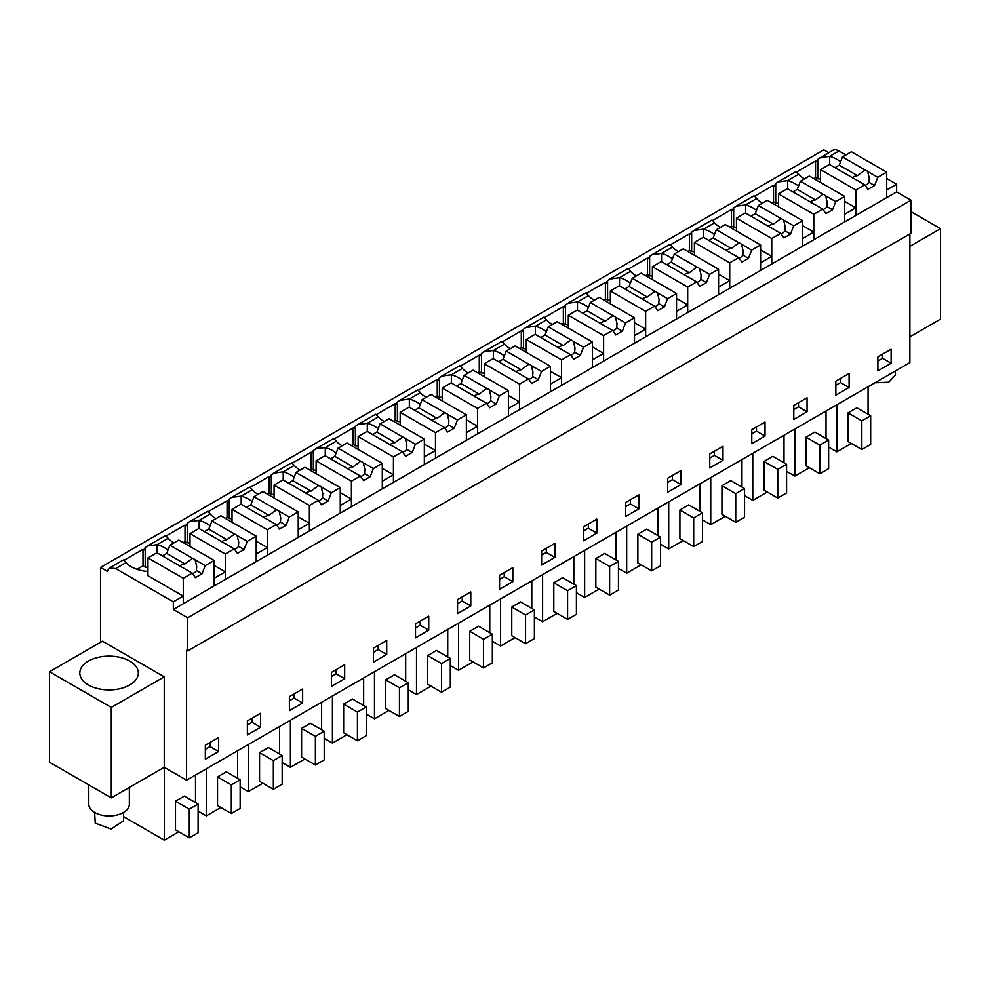 <?xml version="1.0" encoding="UTF-8"?>
<svg xmlns="http://www.w3.org/2000/svg" width="990" height="990" viewBox="0 0 990 990"><rect width="100%" height="100%" fill="white"/><g stroke="black" fill="none" stroke-linecap="round" stroke-linejoin="round"><path stroke-width="1.49" d="M100.522 642.3L100.522 567.456L823.829 149.861L828.717 152.683M796.517 172L815.55 160.999L816.663 161.642A12.486 7.202 60 0 1 817.765 159.353L832.751 150.356A12.486 7.202 60 0 1 839 150.975L845.893 154.947M896.643 184.251L886.718 189.981L886.718 197.629L173.337 609.494L187.679 617.772L187.679 650.9L910.986 233.306L910.986 200.178L896.643 191.899L896.643 184.251L886.718 178.522M909.884 233.937L909.884 362.612L186.578 780.207L164.241 767.299L111.288 797.878L49.5 762.213L49.5 671.752L102.453 641.186L164.241 676.851L164.241 767.299M185.031 525.034L185.031 541.592L187.246 542.866L187.246 523.376A12.486 7.202 60 0 0 186.145 525.665L185.031 525.034L165.998 536.023M227.069 500.767L227.069 517.325L229.272 518.599L229.272 499.108A12.486 7.202 60 0 0 228.17 501.398L227.069 500.767L208.036 511.756M269.107 476.499L269.107 493.057L271.31 494.332L271.31 474.841A12.486 7.202 60 0 0 270.208 477.131L269.107 476.499L250.074 487.488M311.145 452.232L311.145 468.79L313.347 470.064L313.347 450.574A12.486 7.202 60 0 0 312.246 452.863L311.145 452.232L292.099 463.221M353.17 427.952L353.17 444.522L355.385 445.797L355.385 426.306A12.486 7.202 60 0 0 354.284 428.596L353.17 427.952L334.137 438.954M395.208 403.685L395.208 420.255L397.411 421.53L397.411 402.027A12.486 7.202 60 0 0 396.309 404.328L395.208 403.685L376.175 414.686M437.246 379.418L437.246 395.988L439.449 397.25L439.449 377.759A12.486 7.202 60 0 0 438.347 380.061L437.246 379.418L418.201 390.407M479.284 355.15L479.284 371.708L481.486 372.982L481.486 353.492A12.486 7.202 60 0 0 480.385 355.794L479.284 355.15L460.239 366.139M521.309 330.883L521.309 347.44L523.524 348.715L523.524 329.225A12.486 7.202 60 0 0 522.411 331.526L521.309 330.883L502.276 341.872M563.347 306.615L563.347 323.173L565.55 324.448L565.55 304.957A12.486 7.202 60 0 0 564.449 307.247L563.347 306.615L544.314 317.604M605.385 282.348L605.385 298.906L607.588 300.18L607.588 280.69A12.486 7.202 60 0 0 606.486 282.979L605.385 282.348L586.34 293.337M647.41 258.081L647.41 274.638L649.626 275.913L649.626 256.422A12.486 7.202 60 0 0 648.524 258.712L647.41 258.081L628.378 269.07M689.448 233.813L689.448 250.371L691.663 251.646L691.663 232.155A12.486 7.202 60 0 0 690.55 234.444L689.448 233.813L670.416 244.802M731.486 209.546L731.486 226.104L733.689 227.378L733.689 207.888A12.486 7.202 60 0 0 732.588 210.177L731.486 209.546L712.454 220.535M773.524 185.279L773.524 201.836L775.727 203.111L775.727 183.62A12.486 7.202 60 0 0 774.626 185.91L773.524 185.279L754.479 196.268M100.522 567.456L107.143 571.279L109.445 567.951L115.694 568.569L126.101 562.555A28.277 16.323 0 0 0 147.968 571.478M143.006 549.302L143.006 565.859L145.208 567.134L145.208 547.643A12.486 7.202 60 0 0 144.107 549.933L143.006 549.302L123.96 560.291M820.017 157.707L829.682 156.346L839 150.975M840.547 161.853A28.277 16.323 0 0 0 829.682 156.346L829.682 164.563M896.643 191.899L886.718 197.629L886.718 172.149L877.759 177.321L874.578 185.526L867.958 189.35L864.777 184.821L855.83 189.981L855.83 215.461L855.83 207.826L850.249 211.043L844.68 214.261L844.68 221.896L844.68 196.416L835.733 201.589L832.541 209.793L825.92 213.617L822.74 209.088L813.792 214.261L813.792 239.728L813.792 232.093L802.643 238.528L802.643 246.163L802.643 220.683L793.695 225.856L790.515 234.061L783.894 237.885L780.702 233.355L771.755 238.528L771.755 264.008L771.755 256.361L760.617 262.796L760.617 270.431L760.617 244.951L751.658 250.124L748.477 258.328L741.857 262.152L738.676 257.623L729.717 262.796L729.717 288.276L729.717 280.628L718.579 287.063L718.579 294.698L718.579 269.231L709.632 274.391L706.439 282.596L699.819 286.419L696.638 281.89L687.691 287.063L687.691 312.543L687.691 304.895L682.11 308.113L676.541 311.33L676.541 318.978L676.541 293.498L667.594 298.658L664.401 306.875L657.793 310.687L654.6 306.158L645.653 311.33L645.653 336.81L645.653 329.163L634.503 335.598L634.503 343.245L634.503 317.765L625.556 322.926L622.376 331.143L615.755 334.954L612.562 330.425L603.615 335.598L603.615 361.078L603.615 353.43L598.047 356.647L592.478 359.865L592.478 367.513L592.478 342.033L583.518 347.193L580.338 355.41L573.717 359.234L570.537 354.692L561.577 359.865L561.577 385.345L561.577 377.697L550.44 384.132L550.44 391.78L550.44 366.3L541.493 371.473L538.3 379.677L531.679 383.501L528.499 378.972L519.552 384.132L519.552 409.613L519.552 401.965L513.971 405.182L508.402 408.4L508.402 416.048L508.402 390.567L499.455 395.74L496.275 403.945L489.654 407.769L486.461 403.239L477.514 408.4L477.514 433.88L477.514 426.232L466.364 432.667L466.364 440.315L466.364 414.835L457.417 420.007L454.237 428.212L447.616 432.036L444.436 427.507L435.476 432.667L435.476 458.147L435.476 450.512L429.907 453.717L424.339 456.935L424.339 464.582L424.339 439.102L415.379 444.275L412.199 452.479L405.578 456.303L402.398 451.774L393.438 456.935L393.438 482.415L393.438 474.779L382.301 481.202L382.301 488.85L382.301 463.37L373.354 468.542L370.161 476.747L363.54 480.571L360.36 476.042L351.413 481.202L351.413 506.682L351.413 499.047L340.263 505.482L340.263 513.117L340.263 487.637L331.316 492.81L328.136 501.014L321.515 504.838L318.322 500.309L309.375 505.482L309.375 530.949L309.375 523.314L298.238 529.749L298.238 537.384L298.238 511.904L289.278 517.077L286.098 525.282L279.477 529.106L276.297 524.576L267.337 529.749L267.337 555.229L267.337 547.581L256.2 554.016L256.2 561.652L256.2 536.172L247.253 541.344L244.06 549.549L237.439 553.373L234.259 548.844L225.312 554.016L225.312 579.496L225.312 571.849L214.162 578.284L214.162 585.919L214.162 560.451L205.215 565.612L202.022 573.816L195.401 577.64L192.221 573.111L183.274 578.284L183.274 603.764L183.274 596.116L173.337 601.846L173.337 609.494M910.986 200.178L187.679 617.772M187.679 650.9L186.578 650.257L186.578 780.207M877.895 370.891L891.124 363.243L891.124 349.235L877.895 356.87L877.895 370.891M331.44 686.379L344.681 678.732L344.681 664.723L331.44 672.359L331.44 686.379M302.643 688.99L289.402 696.626L289.402 710.647L302.643 702.999L302.643 688.99M638.921 508.86L638.921 494.839L625.68 502.487L625.68 516.495L638.921 508.86L630.37 503.922L630.37 499.777M667.718 478.22L667.718 492.228L680.959 484.58L680.959 470.572L667.718 478.22M554.858 557.395L554.858 543.374L541.617 551.022L541.617 565.03L554.858 557.395L546.307 552.457L546.307 548.312M583.642 526.754L583.642 540.763L596.883 533.127L596.883 519.107L583.642 526.754M807.06 411.778L807.06 397.77L793.819 405.405L793.819 419.426L807.06 411.778L798.509 406.841L798.509 402.707M849.098 387.511L849.098 373.502L835.857 381.138L835.857 395.159L849.098 387.511L840.547 382.573L840.547 378.44M709.756 453.952L709.756 467.961L722.985 460.313L722.985 446.304L709.756 453.952M765.023 436.046L765.023 422.037L751.781 429.685L751.781 443.693L765.023 436.046L756.471 431.108L756.471 426.975M415.515 637.845L428.744 630.197L428.744 616.188L415.515 623.824L415.515 637.845M386.719 640.456L373.478 648.091L373.478 662.112L386.719 654.464L386.719 640.456M499.579 589.298L512.82 581.662L512.82 567.641L499.579 575.289L499.579 589.298M470.782 591.909L457.541 599.556L457.541 613.577L470.782 605.929L470.782 591.909M260.605 713.258L247.376 720.906L247.376 734.914L260.605 727.266L260.605 713.258M205.338 759.182L218.58 751.534L218.58 737.525L205.338 745.173L205.338 759.182M909.884 246.362L940.5 228.678L940.5 319.139L909.884 336.81M940.5 228.678L910.986 211.65M173.337 601.846L115.694 568.569M165.181 536.11C165.095 535.095 166.085 535.825 168.139 538.288A28.277 16.323 0 0 0 174.017 542.866M185.031 541.592L183.274 542.607M187.246 523.376L189.498 521.73L199.163 520.369L210.177 514.02A28.277 16.323 0 0 0 216.043 518.599M207.207 511.842C207.133 510.828 208.123 511.558 210.177 514.02M227.069 517.325L225.312 518.339M229.272 499.108L231.536 497.463L241.201 496.101L252.203 489.753A28.277 16.323 0 0 0 258.081 494.319M249.245 487.575C249.171 486.56 250.161 487.29 252.203 489.753M269.107 493.057L267.337 494.072M271.31 474.841L273.574 473.195L283.239 471.834L294.24 465.486A28.277 16.323 0 0 0 300.119 470.052M291.283 463.308C291.209 462.293 292.186 463.023 294.24 465.486M311.145 468.79L309.375 469.805M313.347 450.574L315.6 448.928L325.277 447.567L336.278 441.206A28.277 16.323 0 0 0 342.144 445.785M333.321 439.04C333.234 438.025 334.224 438.756 336.278 441.206M353.17 444.522L351.413 445.537M355.385 426.306L357.637 424.661L367.302 423.299L378.316 416.939A28.277 16.323 0 0 0 384.182 421.517M375.346 414.773C375.272 413.758 376.262 414.476 378.316 416.939M395.208 420.255L393.451 421.27M397.411 402.027L399.675 400.393L409.34 399.032L420.342 392.671A28.277 16.323 0 0 0 426.22 397.25M417.384 390.506C417.31 389.491 418.3 390.209 420.342 392.671M437.246 395.988L435.476 397.002M439.449 377.759L441.713 376.126L451.378 374.764L462.38 368.404A28.277 16.323 0 0 0 468.258 372.982M459.422 366.238C459.348 365.223 460.325 365.941 462.38 368.404M479.284 371.708L477.514 372.735M481.486 353.492L483.739 351.858L493.404 350.497L504.417 344.136A28.277 16.323 0 0 0 510.283 348.715M501.46 341.971C501.373 340.956 502.363 341.674 504.417 344.136M521.309 347.44L519.552 348.468M523.524 329.225L525.777 327.579L535.442 326.217L546.455 319.869A28.277 16.323 0 0 0 552.321 324.448M543.485 317.703C543.411 316.689 544.401 317.406 546.455 319.869M563.347 323.173L561.577 324.2M565.55 304.957L567.814 303.311L577.479 301.95L588.481 295.602A28.277 16.323 0 0 0 594.359 300.18M585.523 293.436C585.449 292.421 586.427 293.139 588.481 295.602M605.385 298.906L603.615 299.933M607.588 280.69L609.84 279.044L619.517 277.683L630.519 271.334A28.277 16.323 0 0 0 636.397 275.913M627.561 269.156C627.474 268.154 628.464 268.872 630.519 271.334M647.41 274.638L645.653 275.653M649.626 256.422L651.878 254.776L661.543 253.415L672.557 247.067A28.277 16.323 0 0 0 678.422 251.646M669.587 244.889C669.512 243.874 670.502 244.604 672.557 247.067M689.448 250.371L687.691 251.386M691.663 232.155L693.916 230.509L703.581 229.148L714.582 222.799A28.277 16.323 0 0 0 720.46 227.378M711.624 220.621C711.55 219.607 712.54 220.337 714.582 222.799M731.486 226.104L729.717 227.118M733.689 207.888L735.954 206.242L745.619 204.881L756.62 198.532A28.277 16.323 0 0 0 762.498 203.099M753.662 196.354C753.588 195.339 754.566 196.07 756.62 198.532M773.524 201.836L771.755 202.851M775.727 183.62L777.979 181.974L787.656 180.613L798.658 174.265A28.277 16.323 0 0 0 804.524 178.831M795.7 172.087C795.613 171.072 796.604 171.802 798.658 174.265M815.55 160.999L815.55 177.569L813.792 178.584M815.55 177.569L817.765 178.844L817.765 159.353M123.144 560.377C123.069 559.375 124.047 560.093 126.101 562.555M143.006 565.859L137.004 569.324M145.208 547.643L147.46 545.997L157.138 544.636L168.139 538.288M820.524 178.955A28.265 16.323 0 0 0 817.765 178.844M877.895 361.016L882.573 358.306L882.573 354.173M891.124 363.243L882.573 358.306M331.44 676.504L336.13 673.794L336.13 669.661M344.681 678.732L336.13 673.794M302.643 702.999L294.092 698.061L294.092 693.928M289.402 700.771L294.092 698.061M625.68 506.62L630.37 503.922M680.959 484.58L672.408 479.655L672.408 475.509M667.718 482.353L672.408 479.655M541.617 555.167L546.307 552.457M596.883 533.127L588.332 528.19L588.332 524.044M583.642 530.888L588.332 528.19M793.819 409.551L798.509 406.841M835.857 385.283L840.547 382.573M722.985 460.313L714.446 455.375L714.446 451.242M709.756 458.085L714.446 455.375M751.781 433.818L756.471 431.108M415.515 627.969L420.193 625.259L420.193 621.114M428.744 630.197L420.193 625.259M386.719 654.464L378.168 649.527L378.168 645.393M373.478 652.237L378.168 649.527M499.579 579.435L504.269 576.725L504.269 572.579M512.82 581.662L504.269 576.725M470.782 605.929L462.231 600.992L462.231 596.846M457.541 603.702L462.231 600.992M260.605 727.266L252.054 722.329L252.054 718.196M247.376 725.039L252.054 722.329M205.338 749.306L210.029 746.596L210.029 742.463M218.58 751.534L210.029 746.596M164.241 676.851L111.288 707.429L111.288 797.878M111.288 707.429L49.5 671.752M851.351 443.471L836.847 451.848L828.63 447.096M836.847 451.848L836.847 404.774M868.069 414.266L868.069 386.743M856.87 407.806L848.046 412.892L861.832 420.861L870.668 415.763L856.87 407.806M870.668 415.763L870.668 444.423L861.832 449.522L848.046 441.565L848.046 412.892M304.908 758.959L290.404 767.337L290.404 720.262M321.626 729.754L321.626 702.232M310.427 723.294L301.591 728.38L315.389 736.35L324.213 731.251L310.427 723.294M324.213 731.251L324.213 759.912L315.389 765.01L301.591 757.053L301.591 728.38M290.404 767.337L282.175 762.597M262.87 783.226L248.366 791.604L240.149 786.864M248.366 791.604L248.366 744.529M279.588 754.021L279.588 726.512M268.389 747.561L259.566 752.66L273.351 760.617L282.175 755.519L268.389 747.561M282.175 755.519L282.175 784.179L273.351 789.277L259.566 781.32L259.566 752.66M599.148 589.087L584.644 597.453L576.415 592.713M584.644 597.453L584.644 550.39M615.867 559.882L615.867 532.36M604.667 553.41L595.844 558.509L609.63 566.466L618.453 561.367L604.667 553.41M618.453 561.367L618.453 590.04L609.63 595.139L595.844 587.169L595.844 558.509M641.186 564.807L626.67 573.185L618.453 568.446M626.67 573.185L626.67 526.111M657.892 535.602L657.892 508.093M646.705 529.143L637.869 534.241L651.668 542.198L660.491 537.1L646.705 529.143M660.491 537.1L660.491 565.773L651.668 570.859L637.869 562.902L637.869 534.241M531.791 608.417L531.791 580.895M515.085 637.622L500.569 646L492.352 641.248M500.569 646L500.569 598.925M520.591 601.945L511.768 607.043L525.566 615L534.39 609.914L520.591 601.945M534.39 609.914L534.39 638.575L525.566 643.673L511.768 635.704L511.768 607.043M573.829 584.15L573.829 556.628M557.11 613.355L542.607 621.732L534.39 616.98M542.607 621.732L542.607 574.658M562.629 577.677L553.806 582.776L567.592 590.733L576.415 585.647L562.629 577.677M576.415 585.647L576.415 614.307L567.592 619.406L553.806 611.436L553.806 582.776M767.287 492.005L752.784 500.383L744.554 495.644M752.784 500.383L752.784 453.309M784.006 462.8L784.006 435.291M772.806 456.341L763.983 461.439L777.769 469.396L786.592 464.298L772.806 456.341M786.592 464.298L786.592 492.958L777.769 498.057L763.983 490.1L763.983 461.439M809.325 467.738L794.809 476.116L786.592 471.376M794.809 476.116L794.809 429.041M826.031 438.533L826.031 411.011M814.832 432.073L806.009 437.159L819.807 445.129L828.63 440.03L814.832 432.073M828.63 440.03L828.63 468.691L819.807 473.789L806.009 465.832L806.009 437.159M683.224 540.54L668.708 548.918L660.491 544.178M668.708 548.918L668.708 501.843M699.93 511.335L699.93 483.825M688.731 504.875L679.907 509.974L693.693 517.931L702.529 512.832L688.731 504.875M702.529 512.832L702.529 541.505L693.693 546.591L679.907 538.634L679.907 509.974M725.249 516.273L710.746 524.65L702.529 519.911M710.746 524.65L710.746 477.576M741.968 487.068L741.968 459.558M730.769 480.608L721.945 485.706L735.731 493.664L744.554 488.565L730.769 480.608M744.554 488.565L744.554 517.238L735.731 522.324L721.945 514.367L721.945 485.706M388.971 710.424L374.468 718.802L366.25 714.05M374.468 718.802L374.468 671.727M405.69 681.219L405.69 653.697M394.49 674.759L385.667 679.845L399.453 687.815L408.288 682.716L394.49 674.759M408.288 682.716L408.288 711.377L399.453 716.475L385.667 708.518L385.667 679.845M346.946 734.691L332.43 743.069L324.213 738.317M332.43 743.069L332.43 695.995M363.652 705.486L363.652 677.964M352.452 699.027L343.629 704.113L357.427 712.082L366.25 706.984L352.452 699.027M366.25 706.984L366.25 735.644L357.427 740.743L343.629 732.786L343.629 704.113M473.047 661.889L458.531 670.267L458.531 623.193M489.765 632.684L489.765 605.162M478.566 626.212L469.73 631.311L483.528 639.28L492.352 634.182L478.566 626.212M492.352 634.182L492.352 662.842L483.528 667.941L469.73 659.971L469.73 631.311M458.531 670.267L450.314 665.515M431.009 686.157L416.505 694.534L416.505 647.46M447.728 656.952L447.728 629.43M436.528 650.48L427.705 655.578L441.49 663.548L450.314 658.449L436.528 650.48M450.314 658.449L450.314 687.11L441.49 692.208L427.705 684.238L427.705 655.578M416.505 694.534L408.288 689.783M220.832 807.494L206.328 815.871L206.328 768.797M237.551 778.288L237.551 750.779M226.351 771.829L217.528 776.927L231.314 784.884L240.149 779.786L226.351 771.829M240.149 779.786L240.149 808.459L231.314 813.545L217.528 805.588L217.528 776.927M206.328 815.871L198.111 811.132M178.806 831.761L164.291 840.139L123.515 816.589M164.291 840.139L164.291 767.337M195.513 802.556L195.513 775.046M184.326 796.096L175.49 801.195L189.288 809.152L198.111 804.053L184.326 796.096M198.111 804.053L198.111 832.726L189.288 837.812L175.49 829.855L175.49 801.195M88.395 684.969A29.255 16.892 0 0 0 120.273 688.632A29.255 16.892 0 0 0 138.328 673.027A29.255 16.892 0 0 0 129.764 661.085A29.255 16.892 0 0 0 97.886 657.422A29.255 16.892 0 0 0 79.819 673.027A29.255 16.892 0 0 0 88.395 684.969M183.274 596.116L147.968 575.735L147.968 557.902L156.915 552.729L179.549 565.797A9.355 5.408 -0 0 0 182.111 567.27L192.221 573.111M225.312 571.849L214.162 565.414M168.003 550.155A28.277 16.323 0 0 0 157.138 544.636L157.138 552.853M190.006 542.978A28.265 16.323 0 0 0 187.246 542.866M210.029 525.888A28.277 16.323 0 0 0 199.163 520.369L199.163 528.586M267.337 547.581L256.2 541.146M232.031 518.711A28.265 16.323 0 0 0 229.272 518.599M252.066 501.621A28.277 16.323 0 0 0 241.201 496.101L241.201 504.318M309.375 523.314L298.238 516.879M274.069 494.443A28.265 16.323 0 0 0 271.31 494.332M294.104 477.341A28.277 16.323 0 0 0 283.239 471.834L283.239 480.051M351.413 499.047L340.263 492.612M316.107 470.176A28.265 16.323 0 0 0 313.347 470.064M336.142 453.074A28.277 16.323 0 0 0 325.277 447.567L325.277 455.784M393.438 474.779L382.301 468.344M358.145 445.908A28.265 16.323 0 0 0 355.385 445.797M378.168 428.806A28.277 16.323 0 0 0 367.302 423.299L367.302 431.516M435.476 450.512L424.339 444.077M400.17 421.641A28.265 16.323 0 0 0 397.411 421.53M420.206 404.539A28.277 16.323 0 0 0 409.34 399.032L409.34 407.249M477.514 426.232L466.364 419.81M442.208 397.374A28.265 16.323 0 0 0 439.449 397.25M462.243 380.271A28.277 16.323 0 0 0 451.378 374.764L451.378 382.982M519.552 401.965L508.402 395.53M484.246 373.106A28.265 16.323 0 0 0 481.486 372.982M504.269 356.004A28.277 16.323 0 0 0 493.404 350.497L493.404 358.702M561.577 377.697L550.44 371.262M526.272 348.839A28.265 16.323 0 0 0 523.524 348.715M546.307 331.737A28.277 16.323 0 0 0 535.442 326.217L535.442 334.434M603.615 353.43L592.478 346.995M568.31 324.571A28.265 16.323 0 0 0 565.55 324.448M588.345 307.469A28.277 16.323 0 0 0 577.479 301.95L577.479 310.167M645.653 329.163L634.503 322.728M610.347 300.304A28.265 16.323 0 0 0 607.588 300.18M630.383 283.202A28.277 16.323 0 0 0 619.517 277.683L619.517 285.9M687.691 304.895L676.541 298.46M652.385 276.037A28.265 16.323 0 0 0 649.626 275.913M672.408 258.935A28.277 16.323 0 0 0 661.543 253.415L661.543 261.632M729.717 280.628L718.579 274.193M694.411 251.757A28.265 16.323 0 0 0 691.663 251.646M714.446 234.667A28.277 16.323 0 0 0 703.581 229.148L703.581 237.365M771.755 256.361L760.617 249.926M736.449 227.49A28.265 16.323 0 0 0 733.689 227.378M756.484 210.387A28.277 16.323 0 0 0 745.619 204.881L745.619 213.097M813.792 232.093L802.643 225.658M778.487 203.222A28.265 16.323 0 0 0 775.727 203.111M798.522 186.12A28.277 16.323 0 0 0 787.656 180.613L787.656 188.83M855.83 207.826L844.68 201.391M147.968 567.258A28.265 16.323 0 0 0 145.208 567.134M861.832 449.522L861.832 420.861M315.389 765.01L315.389 736.35M273.351 789.277L273.351 760.617M609.63 595.139L609.63 566.466M651.668 570.859L651.668 542.198M525.566 643.673L525.566 615M567.592 619.406L567.592 590.733M777.769 498.057L777.769 469.396M819.807 473.789L819.807 445.129M693.693 546.591L693.693 517.931M735.731 522.324L735.731 493.664M399.453 716.475L399.453 687.815M357.427 740.743L357.427 712.082M483.528 667.941L483.528 639.28M441.49 692.208L441.49 663.548M231.314 813.545L231.314 784.884M189.288 837.812L189.288 809.152M895.356 370.99L895.356 375.185L888.735 382.19L874.962 382.771M88.791 784.897L88.791 804.251A20.283 11.707 0 0 0 94.731 812.53A20.283 11.707 0 0 0 116.845 815.067A20.283 11.707 0 0 0 129.356 804.251L129.356 787.446M123.515 812.481L123.515 820.809L111.127 829.063L95.226 823.16L94.644 812.481M834.991 167.619L839.273 165.144L842.465 156.94L851.412 151.767L886.718 172.149M855.83 189.981L820.524 169.599L820.524 182.469M820.524 169.599L829.471 164.439L852.105 177.507A9.355 5.408 -0 0 0 854.667 178.98L864.777 184.821M842.465 156.94L865.099 170.008A9.355 5.408 -0 0 1 867.648 171.48L877.759 177.321M839.273 165.144L857.451 175.638A9.355 5.408 -0 0 0 854.568 176.406A9.355 5.408 -0 0 0 852.316 177.68M865.099 170.008L857.451 175.638M867.648 171.48L869.245 178.126L868.923 182.259L874.578 185.526M865.136 185.328A9.355 5.408 -0 0 0 867.587 183.93A9.355 5.408 -0 0 0 868.923 182.259M792.953 191.887L797.235 189.412L800.427 181.207L809.375 176.034L844.68 196.416M813.792 214.261L778.487 193.867L778.487 206.737M778.487 193.867L787.434 188.706L810.068 201.774A9.355 5.408 -0 0 0 812.629 203.247L822.74 209.088M800.427 181.207L823.061 194.275A9.355 5.408 -0 0 1 825.623 195.748L835.733 201.589M797.235 189.412L815.426 199.906A9.355 5.408 -0 0 0 812.543 200.673A9.355 5.408 -0 0 0 810.278 201.948M823.061 194.275L815.426 199.906M825.623 195.748L827.207 202.393L826.885 206.526L832.541 209.793M823.098 209.608A9.355 5.408 -0 0 0 825.561 208.197A9.355 5.408 -0 0 0 826.885 206.526M750.915 216.154L755.209 213.679L758.39 205.475L767.337 200.302L802.643 220.683M771.755 238.528L736.449 218.147L736.449 231.004M736.449 218.147L745.396 212.974L768.03 226.042A9.355 5.408 -0 0 0 770.591 227.514L780.702 233.355M758.39 205.475L781.023 218.542A9.355 5.408 -0 0 1 783.585 220.015L793.695 225.856M755.209 213.679L773.388 224.173A9.355 5.408 -0 0 0 770.505 224.94A9.355 5.408 -0 0 0 768.24 226.215M781.023 218.542L773.388 224.173M783.585 220.015L785.169 226.661L784.847 230.794L790.515 234.061M781.073 233.875A9.355 5.408 -0 0 0 783.523 232.464A9.355 5.408 -0 0 0 784.847 230.794M708.89 240.422L713.171 237.947L716.352 229.742L725.311 224.569L760.617 244.951M729.717 262.796L694.411 242.414L694.411 255.272M694.411 242.414L703.37 237.241L726.004 250.309A9.355 5.408 -0 0 0 728.566 251.782L738.676 257.623M716.352 229.742L738.986 242.81A9.355 5.408 -0 0 1 741.547 244.283L751.658 250.124M713.171 237.947L731.35 248.44A9.355 5.408 -0 0 0 728.467 249.22A9.355 5.408 -0 0 0 726.215 250.482M738.986 242.81L731.35 248.44M741.547 244.283L743.131 250.928L742.822 255.061L748.477 258.328M739.035 258.142A9.355 5.408 -0 0 0 741.485 256.732A9.355 5.408 -0 0 0 742.822 255.061M666.852 264.689L671.133 262.214L674.326 254.009L683.273 248.837L718.579 269.231M687.691 287.063L652.385 266.681L652.385 279.539M652.385 266.681L661.332 261.509L683.966 274.577A9.355 5.408 -0 0 0 686.528 276.049L696.638 281.89M674.326 254.009L696.96 267.077A9.355 5.408 -0 0 1 699.509 268.55L709.632 274.391M671.133 262.214L689.312 272.72A9.355 5.408 -0 0 0 686.429 273.488A9.355 5.408 -0 0 0 684.177 274.75M696.96 267.077L689.312 272.72M699.509 268.55L701.106 275.195L700.784 279.329L706.439 282.596M696.997 282.41A9.355 5.408 -0 0 0 699.447 280.999A9.355 5.408 -0 0 0 700.784 279.329M624.814 288.969L629.108 286.481L632.288 278.277L641.235 273.116L676.541 293.498M645.653 311.33L610.347 290.949L610.347 303.806M610.347 290.949L619.294 285.776L641.928 298.844A9.355 5.408 -0 0 0 644.49 300.329L654.6 306.158M632.288 278.277L654.922 291.345A9.355 5.408 -0 0 1 657.484 292.83L667.594 298.658M629.108 286.481L647.287 296.988A9.355 5.408 -0 0 0 644.403 297.755A9.355 5.408 -0 0 0 642.139 299.017M654.922 291.345L647.287 296.988M657.484 292.83L659.068 299.463L658.746 303.608L664.401 306.875M654.959 306.677A9.355 5.408 -0 0 0 657.422 305.267A9.355 5.408 -0 0 0 658.746 303.608M582.776 313.236L587.07 310.761L590.25 302.544L599.21 297.384L634.503 317.765M603.615 335.598L568.31 315.216L568.31 328.086M568.31 315.216L577.269 310.043L599.89 323.111A9.355 5.408 -0 0 0 602.452 324.596L612.562 330.425M590.25 302.544L612.884 315.612A9.355 5.408 -0 0 1 615.446 317.097L625.556 322.926M587.07 310.761L605.249 321.255A9.355 5.408 -0 0 0 602.365 322.022A9.355 5.408 -0 0 0 600.113 323.285M612.884 315.612L605.249 321.255M615.446 317.097L617.03 323.73L616.708 327.876L622.376 331.143M612.934 330.945A9.355 5.408 -0 0 0 615.384 329.534A9.355 5.408 -0 0 0 616.708 327.876M540.75 337.503L545.032 335.028L548.212 326.811L557.172 321.651L592.478 342.033M561.577 359.865L526.272 339.483L526.272 352.353M526.272 339.483L535.231 334.311L557.865 347.379A9.355 5.408 -0 0 0 560.427 348.864L570.537 354.692M548.212 326.811L570.846 339.879A9.355 5.408 -0 0 1 573.408 341.364L583.518 347.193M545.032 335.028L563.211 345.522A9.355 5.408 -0 0 0 560.328 346.29A9.355 5.408 -0 0 0 558.075 347.552M570.846 339.879L563.211 345.522M573.408 341.364L575.004 347.997L574.683 352.143L580.338 355.41M570.896 355.212A9.355 5.408 -0 0 0 573.346 353.801A9.355 5.408 -0 0 0 574.683 352.143M498.713 361.771L502.994 359.296L506.187 351.079L515.134 345.918L550.44 366.3M519.552 384.132L484.246 363.751L484.246 376.621M484.246 363.751L493.193 358.578L515.827 371.646A9.355 5.408 -0 0 0 518.389 373.131L528.499 378.972M506.187 351.079L528.821 364.147A9.355 5.408 -0 0 1 531.382 365.632L541.493 371.473M502.994 359.296L521.173 369.79A9.355 5.408 -0 0 0 518.302 370.557A9.355 5.408 -0 0 0 516.038 371.819M528.821 364.147L521.173 369.79M531.382 365.632L532.966 372.265L532.645 376.41L538.3 379.677M528.858 379.479A9.355 5.408 -0 0 0 531.321 378.069A9.355 5.408 -0 0 0 532.645 376.41M456.675 386.038L460.969 383.563L464.149 375.346L473.096 370.186L508.402 390.567M477.514 408.4L442.208 388.018L442.208 400.888M442.208 388.018L451.155 382.845L473.789 395.913A9.355 5.408 -0 0 0 476.351 397.398L486.461 403.239M464.149 375.346L486.783 388.414A9.355 5.408 -0 0 1 489.345 389.899L499.455 395.74M460.969 383.563L479.148 394.057A9.355 5.408 -0 0 0 476.264 394.824A9.355 5.408 -0 0 0 474 396.099M486.783 388.414L479.148 394.057M489.345 389.899L490.929 396.532L490.607 400.678L496.275 403.945M486.82 403.747A9.355 5.408 -0 0 0 489.283 402.336A9.355 5.408 -0 0 0 490.607 400.678M414.637 410.305L418.931 407.831L422.111 399.626L431.071 394.453L466.364 414.835M435.476 432.667L400.17 412.286L400.17 425.156M400.17 412.286L409.13 407.125L431.764 420.193A9.355 5.408 -0 0 0 434.313 421.666L444.436 427.507M422.111 399.626L444.745 412.694A9.355 5.408 -0 0 1 447.307 414.167L457.417 420.007M418.931 407.831L437.11 418.325A9.355 5.408 -0 0 0 434.226 419.092A9.355 5.408 -0 0 0 431.974 420.366M444.745 412.694L437.11 418.325M447.307 414.167L448.891 420.8L448.581 424.945L454.237 428.212M444.795 428.014A9.355 5.408 -0 0 0 447.245 426.603A9.355 5.408 -0 0 0 448.581 424.945M372.611 434.573L376.893 432.098L380.086 423.893L389.033 418.721L424.339 439.102M393.438 456.935L358.145 436.553L358.145 449.423M358.145 436.553L367.092 431.393L389.726 444.461A9.355 5.408 -0 0 0 392.288 445.933L402.398 451.774M380.086 423.893L402.707 436.961A9.355 5.408 -0 0 1 405.269 438.434L415.379 444.275M376.893 432.098L395.072 442.592A9.355 5.408 -0 0 0 392.189 443.359A9.355 5.408 -0 0 0 389.936 444.634M402.707 436.961L395.072 442.592M405.269 438.434L406.865 445.067L406.543 449.213L412.199 452.479M402.757 452.282A9.355 5.408 -0 0 0 405.207 450.883A9.355 5.408 -0 0 0 406.543 449.213M330.573 458.84L334.855 456.365L338.048 448.161L346.995 442.988L382.301 463.37M351.413 481.202L316.107 460.82L316.107 473.69M316.107 460.82L325.054 455.66L347.688 468.728A9.355 5.408 -0 0 0 350.25 470.2L360.36 476.042M338.048 448.161L360.682 461.229A9.355 5.408 -0 0 1 363.243 462.701L373.354 468.542M334.855 456.365L353.046 466.859A9.355 5.408 -0 0 0 350.163 467.627A9.355 5.408 -0 0 0 347.898 468.901M360.682 461.229L353.046 466.859M363.243 462.701L364.827 469.347L364.506 473.48L370.161 476.747M360.719 476.549A9.355 5.408 -0 0 0 363.182 475.15A9.355 5.408 -0 0 0 364.506 473.48M288.536 483.108L292.83 480.633L296.01 472.428L304.957 467.255L340.263 487.637M309.375 505.482L274.069 485.088L274.069 497.958M274.069 485.088L283.016 479.927L305.65 492.995A9.355 5.408 -0 0 0 308.212 494.468L318.322 500.309M296.01 472.428L318.644 485.496A9.355 5.408 -0 0 1 321.206 486.969L331.316 492.81M292.83 480.633L311.009 491.127A9.355 5.408 -0 0 0 308.125 491.894A9.355 5.408 -0 0 0 305.861 493.168M318.644 485.496L311.009 491.127M321.206 486.969L322.789 493.614L322.468 497.747L328.136 501.014M318.693 500.829A9.355 5.408 -0 0 0 321.144 499.418A9.355 5.408 -0 0 0 322.468 497.747M246.498 507.375L250.792 504.9L253.972 496.695L262.932 491.523L298.238 511.904M267.337 529.749L232.031 509.367L232.031 522.225M232.031 509.367L240.991 504.195L263.625 517.263A9.355 5.408 -0 0 0 266.186 518.735L276.297 524.576M253.972 496.695L276.606 509.763A9.355 5.408 -0 0 1 279.168 511.236L289.278 517.077M250.792 504.9L268.971 515.394A9.355 5.408 -0 0 0 266.087 516.161A9.355 5.408 -0 0 0 263.835 517.436M276.606 509.763L268.971 515.394M279.168 511.236L280.752 517.881L280.442 522.015L286.098 525.282M276.656 525.096A9.355 5.408 -0 0 0 279.106 523.685A9.355 5.408 -0 0 0 280.442 522.015M204.472 531.642L208.754 529.167L211.947 520.963L220.894 515.79L256.2 536.172M225.312 554.016L190.006 533.635L190.006 546.492M190.006 533.635L198.953 528.462L221.587 541.53A9.355 5.408 -0 0 0 224.148 543.003L234.259 548.844M211.947 520.963L234.581 534.031A9.355 5.408 -0 0 1 237.13 535.503L247.253 541.344M208.754 529.167L226.933 539.674A9.355 5.408 -0 0 0 224.049 540.441A9.355 5.408 -0 0 0 221.797 541.703M234.581 534.031L226.933 539.674M237.13 535.503L238.726 542.149L238.404 546.282L244.06 549.549M234.618 549.363A9.355 5.408 -0 0 0 237.068 547.953A9.355 5.408 -0 0 0 238.404 546.282M162.434 555.91L166.728 553.435L169.909 545.23L178.856 540.057L214.162 560.451M169.909 545.23L192.543 558.298A9.355 5.408 -0 0 1 195.104 559.771L205.215 565.612M183.274 578.284L147.968 557.902M166.728 553.435L184.907 563.941A9.355 5.408 -0 0 0 182.024 564.708A9.355 5.408 -0 0 0 179.759 565.971M192.543 558.298L184.907 563.941M195.104 559.771L196.688 566.416L196.367 570.562L202.022 573.816M192.58 573.631A9.355 5.408 -0 0 0 195.042 572.22A9.355 5.408 -0 0 0 196.367 570.562M147.46 545.997L165.33 535.689M189.498 521.73L207.356 511.422M231.536 497.463L249.393 487.154M273.574 473.195L291.431 462.887M315.6 448.928L333.457 438.62M357.637 424.661L375.495 414.352M399.675 400.393L417.532 390.072M441.713 376.126L459.57 365.805M483.739 351.846L501.596 341.538M525.777 327.579L543.634 317.27M567.814 303.311L585.672 293.003M609.84 279.044L627.71 268.736M651.878 254.776L669.735 244.468M693.916 230.509L711.773 220.201M735.954 206.242L753.811 195.933M777.979 181.974L795.836 171.666M109.457 567.951L123.292 559.956"/></g></svg>
